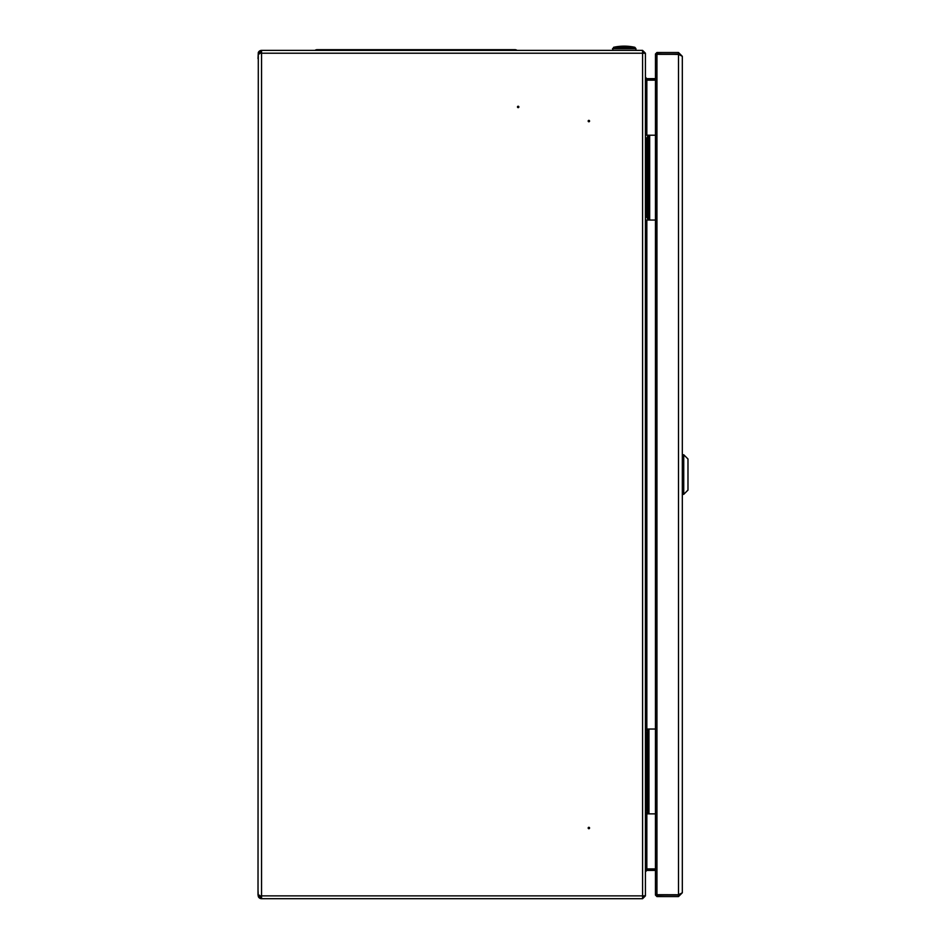 <?xml version="1.0" encoding="UTF-8"?>
<svg xmlns="http://www.w3.org/2000/svg" width="946" height="946" viewBox="0 0 946 946"><rect width="100%" height="100%" fill="white"/><g stroke="black" fill="none" stroke-linecap="round" stroke-linejoin="round"><path stroke-width="1.42" d="M258.022 58.64L258.293 52.574A3.536 3.536 0 0 1 261.557 50.386L642.594 50.386L642.594 53.213L645.42 53.319L645.42 895.874L642.594 898.7L642.594 895.874L645.42 895.767M258.022 890.434L258.293 896.512A3.536 3.536 0 0 0 261.557 898.7L261.557 895.874L258.293 895.874L258.022 895.07L258.293 53.213L642.594 53.213L642.594 895.874L261.557 895.874L261.557 50.386M588.861 828.72A0.71 0.71 0 0 1 588.164 828.01A0.71 0.71 0 0 1 588.861 827.301A0.71 0.71 0 0 1 589.571 828.01A0.71 0.71 0 0 1 588.861 828.72M588.861 120.367A0.71 0.71 0 0 1 589.476 121.431A0.71 0.71 0 0 1 588.258 121.431A0.71 0.71 0 0 1 588.861 120.367M518.172 106.236A0.71 0.71 0 0 1 518.786 107.288A0.71 0.71 0 0 1 517.557 107.288A0.71 0.71 0 0 1 518.172 106.236M261.557 898.7L642.594 898.7M655.46 868.913L646.839 868.913L645.42 871.739M655.46 80.174L646.839 80.174L645.42 77.347M644.001 895.827L645.42 895.874M646.402 869.043L655.46 869.007M645.42 871.834L646.839 870.426L655.46 870.426M644.001 895.874L642.594 897.281M259.441 895.164L259.594 895.968A2.117 2.117 0 0 0 261.557 897.281M258.293 896.512L259.594 895.968M644.001 53.26L645.42 53.213L642.594 50.386M646.402 80.043L655.46 80.079M645.42 77.253L646.839 78.66L655.46 78.66M644.001 53.213L642.594 51.794M259.441 53.922L259.594 53.118A2.117 2.117 0 0 1 261.557 51.794M258.293 52.574L259.594 53.118M655.46 729.035L647.537 729.035L645.42 731.861M655.46 813.867L645.42 813.867L647.537 813.867L647.537 729.035L645.42 729.035M645.42 811.041L647.537 813.867M648.247 766.851L647.679 777.955L647.679 764.947L648.247 766.851M655.46 135.219L648.247 135.219L646.839 138.045L645.42 138.045M655.46 220.051L645.42 220.051L648.247 220.051L648.247 135.219L645.42 135.219M645.42 217.225L646.839 217.225L648.247 220.051M648.956 173.035L648.388 184.139L648.388 171.131L648.956 173.035M656.938 894.762L656.938 54.324L655.472 54.383L655.46 894.691L678.507 894.762L682.326 892.764L682.326 56.322L678.507 52.503L656.938 52.503L656.938 53.922L680.068 54.49M682.326 892.764L678.507 896.583L656.938 896.583L656.938 895.164L655.507 894.703M677.927 894.762L677.927 895.022A2.838 2.838 -0 0 0 679.169 894.739L656.938 895.164M656.938 54.324L678.507 54.324L682.326 56.322M656.938 55.471L656.867 53.993L655.46 53.993L656.938 52.503M679.169 54.348A2.838 2.838 0 0 0 677.927 54.064L656.938 54.064M656.938 896.583L655.46 895.093M656.867 895.093L656.938 893.615M677.927 895.022L656.938 895.022M683.733 454.754L683.733 494.332L687.979 490.099L687.979 458.987L683.733 454.754L682.326 454.754M683.733 494.332L682.326 494.332M612.476 48.684L635.948 48.684L634.837 47.3A49.405 49.405 0 0 0 613.587 47.3L634.837 47.3L613.587 47.3L612.476 50.386M317.064 49.677A3.394 3.394 0 0 0 314.994 50.386A3.394 3.394 0 0 1 317.064 49.677L331.892 49.677L317.064 49.677M514.979 49.677A3.394 3.394 0 0 1 517.048 50.386A3.394 3.394 0 0 0 514.979 49.677L500.15 49.677L514.979 49.677A3.394 3.394 0 0 1 517.048 50.386M331.892 50.386L331.892 49.677L500.15 49.677L500.15 50.386M646.839 80.174L646.839 135.219M646.839 220.051L646.839 729.035M646.839 813.867L646.839 868.913M646.839 869.007L646.839 870.426M646.839 80.079L646.839 78.66M648.956 729.035L648.956 813.867M646.13 811.041L646.13 731.861M649.666 135.219L649.666 220.051M646.839 217.225L646.839 138.045M678.507 896.583L678.507 895.164M678.507 894.762L678.507 54.324M678.507 52.503L678.507 53.922M635.948 48.684L635.948 50.386"/></g></svg>
